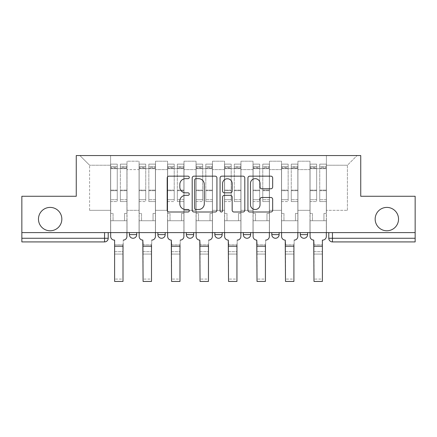 <?xml version="1.0" encoding="UTF-8"?>
<svg xmlns="http://www.w3.org/2000/svg" width="437" height="437" viewBox="0 0 437 437"><rect width="100%" height="100%" fill="white"/><g stroke="black" fill="none" stroke-linecap="round" stroke-linejoin="round"><path stroke-width="0.33" stroke-dasharray="2.19 1.64" d="M189.287 177.411A1.256 1.256 0 0 0 188.03 176.155L168.988 176.155A1.792 1.792 0 0 0 167.196 177.946L167.196 210.208A1.792 1.792 0 0 0 168.988 212L188.03 212A1.256 1.256 0 0 0 189.287 210.749A1.256 1.256 0 0 0 188.03 209.492L185.567 209.492A5.736 5.736 0 0 1 179.831 203.757L179.831 201.069A5.736 5.736 0 0 1 185.567 195.334L188.03 195.334A1.256 1.256 0 0 0 189.287 194.077A1.256 1.256 0 0 0 188.03 192.826L185.567 192.826A5.736 5.736 0 0 1 179.831 187.091L179.831 184.403A5.736 5.736 0 0 1 185.567 178.667L188.03 178.667A1.256 1.256 0 0 0 189.287 177.411M375.164 219.095A11.684 11.684 0 0 0 386.849 230.78A11.684 11.684 0 0 0 398.533 219.095A11.684 11.684 0 0 0 386.849 207.406A11.684 11.684 0 0 0 375.164 219.095M38.467 219.095A11.684 11.684 0 0 0 50.151 230.78A11.684 11.684 0 0 0 61.836 219.095A11.684 11.684 0 0 0 50.151 207.406A11.684 11.684 0 0 0 38.467 219.095M307.604 232.604L300.301 232.604L307.604 232.604L307.604 234.614L300.301 234.614A3.654 3.654 0 0 0 303.95 238.263M271.814 232.604L279.117 232.604L271.814 232.604M250.636 232.604L243.333 232.604L250.636 232.604L250.636 234.614L243.333 234.614M214.846 232.604L222.154 232.604L214.846 232.604M186.364 232.604L193.667 232.604L186.364 232.604M157.883 232.604L165.186 232.604L157.883 232.604L157.883 234.614L165.186 234.614M129.396 232.604L136.699 232.604L129.396 232.604L129.396 234.614L136.699 234.614M415.15 232.604L21.85 232.604L21.85 196.268L76.262 196.268L76.262 155.55L360.738 155.55L360.738 196.268L415.15 196.268L415.15 238.263L328.782 238.263A3.654 3.654 0 0 0 332.437 241.918L415.15 241.918L415.15 238.263M21.85 238.263L21.85 232.604L108.218 232.604L108.218 238.263L21.85 238.263L21.85 241.918L104.563 241.918A3.654 3.654 0 0 0 108.218 238.263M127.02 169.611L127.02 210.328L127.02 169.611L139.075 169.611L139.075 161.215L139.075 210.328L139.075 169.611L127.02 169.611M127.02 232.604L127.02 161.215L139.075 161.215L127.02 161.215L127.02 232.604L127.02 220.734L110.588 220.734L127.02 220.734L127.02 232.604L110.588 232.604L110.588 155.55L326.412 155.55L79.916 155.55L110.588 155.55L110.588 210.328L110.588 165.23L89.59 165.23L110.588 165.23L110.588 155.55L110.588 232.604L110.588 220.734L110.588 232.604L127.02 232.604M139.075 232.604L139.075 161.215L127.02 161.215L139.075 161.215L139.075 232.604L139.075 220.734L155.506 220.734L139.075 220.734L139.075 232.604L155.506 232.604L155.506 161.215L155.506 169.611L155.506 161.215L167.557 161.215L167.557 169.611L167.557 161.215L155.506 161.215L155.506 232.604L155.506 220.734L155.506 232.604L139.075 232.604M155.506 210.328L155.506 169.611L155.506 210.328L167.557 210.328L167.557 169.611L167.557 210.328L155.506 210.328M167.557 232.604L167.557 161.215L155.506 161.215L167.557 161.215L167.557 232.604L167.557 220.734L183.988 220.734L167.557 220.734L167.557 232.604L183.988 232.604L183.988 161.215L183.988 169.611L183.988 161.215L196.044 161.215L196.044 169.611L196.044 161.215L183.988 161.215L183.988 232.604L183.988 220.734L183.988 232.604L167.557 232.604M183.988 210.328L183.988 169.611L183.988 210.328L196.044 210.328L196.044 169.611L196.044 210.328L183.988 210.328M196.044 232.604L196.044 161.215L183.988 161.215L196.044 161.215L196.044 232.604L196.044 220.734L212.475 220.734L196.044 220.734L196.044 232.604L212.475 232.604L212.475 161.215L212.475 169.611L212.475 161.215L224.525 161.215L224.525 169.611L224.525 161.215L212.475 161.215L212.475 232.604L212.475 220.734L212.475 232.604L196.044 232.604M212.475 210.328L212.475 169.611L212.475 210.328L224.525 210.328L224.525 169.611L224.525 210.328L212.475 210.328M224.525 232.604L224.525 161.215L212.475 161.215L224.525 161.215L224.525 232.604L224.525 220.734L240.956 220.734L224.525 220.734L224.525 232.604L240.956 232.604L240.956 161.215L240.956 169.611L240.956 161.215L253.012 161.215L253.012 169.611L253.012 161.215L240.956 161.215L240.956 232.604L240.956 220.734L240.956 232.604L224.525 232.604M240.956 210.328L240.956 169.611L240.956 210.328L253.012 210.328L253.012 169.611L253.012 210.328L240.956 210.328M253.012 232.604L253.012 161.215L240.956 161.215L253.012 161.215L253.012 232.604L253.012 220.734L269.443 220.734L253.012 220.734L253.012 232.604L269.443 232.604L269.443 161.215L269.443 169.611L269.443 161.215L281.494 161.215L281.494 169.611L281.494 161.215L269.443 161.215L269.443 232.604L269.443 220.734L269.443 232.604L253.012 232.604M269.443 210.328L269.443 169.611L269.443 210.328L281.494 210.328L281.494 169.611L281.494 210.328L269.443 210.328M281.494 232.604L281.494 161.215L269.443 161.215L281.494 161.215L281.494 232.604L281.494 220.734L297.925 220.734L281.494 220.734L281.494 232.604L297.925 232.604L297.925 161.215L297.925 169.611L297.925 161.215L309.98 161.215L309.98 169.611L309.98 161.215L297.925 161.215L297.925 232.604L297.925 220.734L297.925 232.604L281.494 232.604M297.925 210.328L297.925 169.611L297.925 210.328L309.98 210.328L309.98 169.611L309.98 210.328L297.925 210.328M309.98 232.604L309.98 161.215L297.925 161.215L309.98 161.215L309.98 232.604L309.98 220.734L326.412 220.734L309.98 220.734L309.98 232.604L326.412 232.604L326.412 155.55L357.084 155.55L326.412 155.55L326.412 165.23L347.41 165.23L326.412 165.23L326.412 210.328L326.412 155.55L326.412 232.604L309.98 232.604L326.412 232.604L326.412 220.734L326.412 232.604L309.98 232.604M127.02 210.328L139.075 210.328L127.02 210.328M89.59 210.328L89.59 165.23L89.59 210.328L110.588 210.328L89.59 210.328M347.41 210.328L347.41 165.23L357.084 155.55L347.41 165.23L347.41 210.328L326.412 210.328L347.41 210.328M332.437 232.604L328.782 232.604L332.437 232.604L332.437 241.918M21.85 232.604L108.218 232.604M193.667 234.614A3.654 3.654 0 0 1 190.019 238.263A3.654 3.654 0 0 0 193.667 234.614L186.364 234.614M222.154 234.614A3.654 3.654 0 0 1 218.5 238.263A3.654 3.654 0 0 0 222.154 234.614L214.846 234.614M279.117 234.614L271.814 234.614A3.654 3.654 0 0 0 275.468 238.263M79.916 155.55L89.59 165.23L79.916 155.55M216.932 210.208L216.932 177.946A1.792 1.792 0 0 0 215.141 176.155L193.99 176.155A1.792 1.792 0 0 0 192.198 177.946L192.198 210.208A1.792 1.792 0 0 0 193.99 212L215.141 212A1.792 1.792 0 0 0 216.932 210.208M195.962 178.667A1.256 1.256 0 0 0 194.705 179.918L194.705 208.236A1.256 1.256 0 0 0 195.962 209.492L198.562 209.492A5.736 5.736 0 0 0 204.298 203.757L204.298 184.403A5.736 5.736 0 0 0 198.562 178.667L195.962 178.667M221.859 176.155L243.01 176.155A1.792 1.792 0 0 1 244.802 177.946L244.802 210.208A1.792 1.792 0 0 1 243.01 212L233.959 212A1.792 1.792 0 0 1 232.167 210.208L232.167 197.125A1.792 1.792 0 0 0 230.375 195.334L224.372 195.334A1.792 1.792 0 0 0 222.575 197.125L222.575 210.749A1.256 1.256 0 0 1 221.324 212A1.256 1.256 0 0 1 220.068 210.749L220.068 177.946A1.792 1.792 0 0 1 221.859 176.155M232.167 183.551A4.796 4.796 0 0 0 227.371 178.755A4.796 4.796 0 0 0 222.575 183.551L222.575 191.029A1.792 1.792 0 0 0 224.372 192.826L230.375 192.826A1.792 1.792 0 0 0 232.167 191.029L232.167 183.551M261.829 188.789L270.88 188.789A1.792 1.792 0 0 0 272.672 186.998L272.672 177.946A1.792 1.792 0 0 0 270.88 176.155L249.729 176.155A1.792 1.792 0 0 0 247.937 177.946L247.937 210.208A1.792 1.792 0 0 0 249.729 212L270.88 212A1.792 1.792 0 0 0 272.672 210.208L272.672 199.277A1.792 1.792 0 0 0 270.88 197.486L261.829 197.486A1.792 1.792 0 0 0 260.037 199.277L260.037 204.696A4.796 4.796 0 0 1 255.241 209.492A4.796 4.796 0 0 1 250.445 204.696L250.445 183.458A4.796 4.796 0 0 1 255.241 178.667A4.796 4.796 0 0 1 260.037 183.458L260.037 186.998A1.792 1.792 0 0 0 261.829 188.789M114.33 240.093L114.609 240.093L114.609 244.84L123.005 244.84L123.005 251.685L114.609 251.685L114.609 244.84L114.609 254.061L123.005 254.061L123.005 251.685L114.609 251.685L114.609 254.061L123.005 254.061L123.278 240.093A3.654 3.654 139.8 0 0 126.932 236.439A3.654 3.654 -40.2 0 1 123.278 240.093L123.005 246.206L114.609 246.206L114.609 240.093L114.33 240.093A3.654 3.654 -40.2 0 1 110.681 236.439A3.654 3.654 139.8 0 0 114.33 240.093A3.654 3.654 0 0 1 110.681 236.439L110.681 220.734L113.052 220.734L110.681 220.734L110.681 232.604L110.681 166.508L110.681 199.704L117.253 199.704L117.253 190.723L110.681 190.723L110.681 201.566L117.253 201.566L117.253 164.132L117.253 168.698L120.355 168.698L110.681 168.698L110.681 236.439M126.932 236.439L126.932 213.431L124.556 213.431L126.932 213.431L126.932 168.698L126.932 232.604L126.932 220.734L124.556 220.734L126.932 220.734L126.932 213.431L124.556 213.431L124.556 220.734L126.932 220.734L124.556 220.734L124.556 213.431L124.556 220.734L124.556 213.431L126.932 213.431L126.932 164.132L126.932 236.439A3.654 3.654 0 0 1 123.278 240.093M120.355 168.119L120.355 166.508L120.355 168.698L126.932 168.698L126.932 166.508L126.932 199.704L120.355 199.704L126.932 199.704L126.932 201.566L120.355 201.566L126.932 201.566L126.932 164.132L126.932 168.698L120.355 168.698L126.932 168.698L120.355 168.698L120.355 164.132L120.355 168.698L120.355 166.508L126.932 166.508L120.355 166.508L120.355 190.723L126.932 190.723L120.355 190.723L120.355 201.566L120.355 164.132L126.932 164.132L120.355 164.132L120.355 167.497L126.932 167.497L120.355 167.497L120.355 190.1L126.932 190.1L120.355 190.1L120.355 201.566L120.355 168.119L126.932 168.119L120.355 168.119M110.681 213.431L110.681 166.508L110.681 190.723L117.253 190.723L117.253 166.508L117.253 168.698L110.681 168.698L117.253 168.698L117.253 166.508L110.681 166.508L117.253 166.508L117.253 201.566L110.681 201.566L110.681 164.132L110.681 168.698L117.253 168.698L117.253 164.132L110.681 164.132L110.681 220.734L113.052 220.734L113.052 213.431L110.681 213.431L113.052 213.431L110.681 213.431L113.052 213.431L113.052 220.734L113.052 213.431L113.052 220.734L110.681 220.734L110.681 213.431M123.005 281.45L123.005 279.074L114.609 279.074L114.609 281.45L123.005 281.45M117.253 199.704L110.681 199.704L110.681 201.566L110.681 164.132L117.253 164.132L117.253 167.497L110.681 167.497L117.253 167.497L117.253 190.1L110.681 190.1L117.253 190.1L117.253 199.704M123.005 246.206L123.005 279.074L114.609 279.074L114.609 246.206M142.817 240.093L143.09 244.84L151.492 244.84L151.492 251.685L143.09 251.685L143.09 244.84L143.09 254.061L151.492 254.061L151.492 251.685L143.09 251.685L143.09 254.061L151.492 254.061L151.765 240.093A3.654 3.654 139.8 0 0 155.414 236.439A3.654 3.654 -40.2 0 1 151.765 240.093L151.492 246.206L143.09 246.206L142.817 240.093A3.654 3.654 -40.2 0 1 139.163 236.439A3.654 3.654 139.8 0 0 142.817 240.093A3.654 3.654 0 0 1 139.163 236.439L139.163 220.734L141.539 220.734L139.163 220.734L139.163 232.604L139.163 166.508L139.163 199.704L145.74 199.704L145.74 190.723L139.163 190.723L139.163 201.566L145.74 201.566L145.74 164.132L145.74 168.698L148.842 168.698L139.163 168.698L139.163 236.439M155.414 236.439L155.414 213.431L153.043 213.431L155.414 213.431L155.414 168.698L155.414 232.604L155.414 220.734L153.043 220.734L155.414 220.734L155.414 213.431L153.043 213.431L153.043 220.734L155.414 220.734L153.043 220.734L153.043 213.431L153.043 220.734L153.043 213.431L155.414 213.431L155.414 164.132L155.414 236.439A3.654 3.654 0 0 1 151.765 240.093M148.842 168.119L148.842 166.508L148.842 168.698L155.414 168.698L155.414 166.508L155.414 199.704L148.842 199.704L155.414 199.704L155.414 201.566L148.842 201.566L155.414 201.566L155.414 164.132L155.414 168.698L148.842 168.698L155.414 168.698L148.842 168.698L148.842 164.132L148.842 168.698L148.842 166.508L155.414 166.508L148.842 166.508L148.842 190.723L155.414 190.723L148.842 190.723L148.842 201.566L148.842 164.132L155.414 164.132L148.842 164.132L148.842 167.497L155.414 167.497L148.842 167.497L148.842 190.1L155.414 190.1L148.842 190.1L148.842 201.566L148.842 168.119L155.414 168.119L148.842 168.119M139.163 213.431L139.163 166.508L139.163 190.723L145.74 190.723L145.74 166.508L145.74 168.698L139.163 168.698L145.74 168.698L145.74 166.508L139.163 166.508L145.74 166.508L145.74 201.566L139.163 201.566L139.163 164.132L139.163 168.698L145.74 168.698L145.74 164.132L139.163 164.132L139.163 220.734L141.539 220.734L141.539 213.431L139.163 213.431L141.539 213.431L139.163 213.431L141.539 213.431L141.539 220.734L141.539 213.431L141.539 220.734L139.163 220.734L139.163 213.431M171.299 240.093L171.572 244.84L179.973 244.84L179.973 251.685L171.572 251.685L171.572 244.84L171.572 254.061L179.973 254.061L179.973 251.685L171.572 251.685L171.572 254.061L179.973 254.061L180.246 240.093A3.654 3.654 139.8 0 0 183.901 236.439A3.654 3.654 -40.2 0 1 180.246 240.093L179.973 246.206L171.572 246.206L171.299 240.093A3.654 3.654 -40.2 0 1 167.65 236.439A3.654 3.654 139.8 0 0 171.299 240.093A3.654 3.654 0 0 1 167.65 236.439L167.65 220.734L170.02 220.734L167.65 220.734L167.65 232.604L167.65 166.508L167.65 199.704L174.221 199.704L174.221 190.723L167.65 190.723L167.65 201.566L174.221 201.566L174.221 164.132L174.221 168.698L177.324 168.698L167.65 168.698L167.65 236.439M183.901 236.439L183.901 213.431L181.524 213.431L183.901 213.431L183.901 168.698L183.901 232.604L183.901 220.734L181.524 220.734L183.901 220.734L183.901 213.431L181.524 213.431L181.524 220.734L183.901 220.734L181.524 220.734L181.524 213.431L181.524 220.734L181.524 213.431L183.901 213.431L183.901 164.132L183.901 236.439A3.654 3.654 0 0 1 180.246 240.093M177.324 168.119L177.324 166.508L177.324 168.698L183.901 168.698L183.901 166.508L183.901 199.704L177.324 199.704L183.901 199.704L183.901 201.566L177.324 201.566L183.901 201.566L183.901 164.132L183.901 168.698L177.324 168.698L183.901 168.698L177.324 168.698L177.324 164.132L177.324 168.698L177.324 166.508L183.901 166.508L177.324 166.508L177.324 190.723L183.901 190.723L177.324 190.723L177.324 201.566L177.324 164.132L183.901 164.132L177.324 164.132L177.324 167.497L183.901 167.497L177.324 167.497L177.324 190.1L183.901 190.1L177.324 190.1L177.324 201.566L177.324 168.119L183.901 168.119L177.324 168.119M167.65 213.431L167.65 166.508L167.65 190.723L174.221 190.723L174.221 166.508L174.221 168.698L167.65 168.698L174.221 168.698L174.221 166.508L167.65 166.508L174.221 166.508L174.221 201.566L167.65 201.566L167.65 164.132L167.65 168.698L174.221 168.698L174.221 164.132L167.65 164.132L167.65 220.734L170.02 220.734L170.02 213.431L167.65 213.431L170.02 213.431L167.65 213.431L170.02 213.431L170.02 220.734L170.02 213.431L170.02 220.734L167.65 220.734L167.65 213.431M151.492 281.45L151.492 279.074L143.09 279.074L143.09 281.45L151.492 281.45M145.74 199.704L139.163 199.704L139.163 201.566L139.163 164.132L145.74 164.132L145.74 167.497L139.163 167.497L145.74 167.497L145.74 190.1L139.163 190.1L145.74 190.1L145.74 199.704M151.492 246.206L151.492 279.074L143.09 279.074L143.09 246.206M179.973 281.45L179.973 279.074L171.572 279.074L171.572 281.45L179.973 281.45M174.221 199.704L167.65 199.704L167.65 201.566L167.65 164.132L174.221 164.132L174.221 167.497L167.65 167.497L174.221 167.497L174.221 190.1L167.65 190.1L174.221 190.1L174.221 199.704M179.973 246.206L179.973 279.074L171.572 279.074L171.572 246.206M199.785 240.093L200.059 244.84L208.46 244.84L208.46 251.685L200.059 251.685L200.059 244.84L200.059 254.061L208.46 254.061L208.46 251.685L200.059 251.685L200.059 254.061L208.46 254.061L208.733 240.093A3.654 3.654 139.8 0 0 212.382 236.439A3.654 3.654 -40.2 0 1 208.733 240.093L208.46 246.206L200.059 246.206L199.785 240.093A3.654 3.654 -40.2 0 1 196.131 236.439A3.654 3.654 139.8 0 0 199.785 240.093A3.654 3.654 0 0 1 196.131 236.439L196.131 220.734L198.507 220.734L196.131 220.734L196.131 232.604L196.131 166.508L196.131 199.704L202.708 199.704L202.708 190.723L196.131 190.723L196.131 201.566L202.708 201.566L202.708 164.132L202.708 168.698L205.811 168.698L196.131 168.698L196.131 236.439M212.382 236.439L212.382 213.431L210.011 213.431L212.382 213.431L212.382 168.698L212.382 232.604L212.382 220.734L210.011 220.734L212.382 220.734L212.382 213.431L210.011 213.431L210.011 220.734L212.382 220.734L210.011 220.734L210.011 213.431L210.011 220.734L210.011 213.431L212.382 213.431L212.382 164.132L212.382 236.439A3.654 3.654 0 0 1 208.733 240.093M205.811 168.119L205.811 166.508L205.811 168.698L212.382 168.698L212.382 166.508L212.382 199.704L205.811 199.704L212.382 199.704L212.382 201.566L205.811 201.566L212.382 201.566L212.382 164.132L212.382 168.698L205.811 168.698L212.382 168.698L205.811 168.698L205.811 164.132L205.811 168.698L205.811 166.508L212.382 166.508L205.811 166.508L205.811 190.723L212.382 190.723L205.811 190.723L205.811 201.566L205.811 164.132L212.382 164.132L205.811 164.132L205.811 167.497L212.382 167.497L205.811 167.497L205.811 190.1L212.382 190.1L205.811 190.1L205.811 201.566L205.811 168.119L212.382 168.119L205.811 168.119M196.131 213.431L196.131 166.508L196.131 190.723L202.708 190.723L202.708 166.508L202.708 168.698L196.131 168.698L202.708 168.698L202.708 166.508L196.131 166.508L202.708 166.508L202.708 201.566L196.131 201.566L196.131 164.132L196.131 168.698L202.708 168.698L202.708 164.132L196.131 164.132L196.131 220.734L198.507 220.734L198.507 213.431L196.131 213.431L198.507 213.431L196.131 213.431L198.507 213.431L198.507 220.734L198.507 213.431L198.507 220.734L196.131 220.734L196.131 213.431M228.267 240.093L228.54 244.84L236.941 244.84L236.941 251.685L228.54 251.685L228.54 244.84L228.54 254.061L236.941 254.061L236.941 251.685L228.54 251.685L228.54 254.061L236.941 254.061L237.215 240.093A3.654 3.654 139.8 0 0 240.869 236.439A3.654 3.654 -40.2 0 1 237.215 240.093L236.941 246.206L228.54 246.206L228.267 240.093A3.654 3.654 -40.2 0 1 224.618 236.439A3.654 3.654 139.8 0 0 228.267 240.093A3.654 3.654 0 0 1 224.618 236.439L224.618 220.734L226.989 220.734L224.618 220.734L224.618 232.604L224.618 166.508L224.618 199.704L231.189 199.704L231.189 190.723L224.618 190.723L224.618 201.566L231.189 201.566L231.189 164.132L231.189 168.698L234.292 168.698L224.618 168.698L224.618 236.439M240.869 236.439L240.869 213.431L238.493 213.431L240.869 213.431L240.869 168.698L240.869 232.604L240.869 220.734L238.493 220.734L240.869 220.734L240.869 213.431L238.493 213.431L238.493 220.734L240.869 220.734L238.493 220.734L238.493 213.431L238.493 220.734L238.493 213.431L240.869 213.431L240.869 164.132L240.869 236.439A3.654 3.654 0 0 1 237.215 240.093M234.292 168.119L234.292 166.508L234.292 168.698L240.869 168.698L240.869 166.508L240.869 199.704L234.292 199.704L240.869 199.704L240.869 201.566L234.292 201.566L240.869 201.566L240.869 164.132L240.869 168.698L234.292 168.698L240.869 168.698L234.292 168.698L234.292 164.132L234.292 168.698L234.292 166.508L240.869 166.508L234.292 166.508L234.292 190.723L240.869 190.723L234.292 190.723L234.292 201.566L234.292 164.132L240.869 164.132L234.292 164.132L234.292 167.497L240.869 167.497L234.292 167.497L234.292 190.1L240.869 190.1L234.292 190.1L234.292 201.566L234.292 168.119L240.869 168.119L234.292 168.119M224.618 213.431L224.618 166.508L224.618 190.723L231.189 190.723L231.189 166.508L231.189 168.698L224.618 168.698L231.189 168.698L231.189 166.508L224.618 166.508L231.189 166.508L231.189 201.566L224.618 201.566L224.618 164.132L224.618 168.698L231.189 168.698L231.189 164.132L224.618 164.132L224.618 220.734L226.989 220.734L226.989 213.431L224.618 213.431L226.989 213.431L224.618 213.431L226.989 213.431L226.989 220.734L226.989 213.431L226.989 220.734L224.618 220.734L224.618 213.431M256.754 240.093L257.027 244.84L265.428 244.84L265.428 251.685L257.027 251.685L257.027 244.84L257.027 254.061L265.428 254.061L265.428 251.685L257.027 251.685L257.027 254.061L265.428 254.061L265.701 240.093A3.654 3.654 139.8 0 0 269.35 236.439A3.654 3.654 -40.2 0 1 265.701 240.093L265.428 246.206L257.027 246.206L256.754 240.093A3.654 3.654 -40.2 0 1 253.099 236.439A3.654 3.654 139.8 0 0 256.754 240.093A3.654 3.654 0 0 1 253.099 236.439L253.099 220.734L255.476 220.734L253.099 220.734L253.099 232.604L253.099 166.508L253.099 199.704L259.676 199.704L259.676 190.723L253.099 190.723L253.099 201.566L259.676 201.566L259.676 164.132L259.676 168.698L262.779 168.698L253.099 168.698L253.099 236.439M269.35 236.439L269.35 213.431L266.98 213.431L269.35 213.431L269.35 168.698L269.35 232.604L269.35 220.734L266.98 220.734L269.35 220.734L269.35 213.431L266.98 213.431L266.98 220.734L269.35 220.734L266.98 220.734L266.98 213.431L266.98 220.734L266.98 213.431L269.35 213.431L269.35 164.132L269.35 236.439A3.654 3.654 0 0 1 265.701 240.093M262.779 168.119L262.779 166.508L262.779 168.698L269.35 168.698L269.35 166.508L269.35 199.704L262.779 199.704L269.35 199.704L269.35 201.566L262.779 201.566L269.35 201.566L269.35 164.132L269.35 168.698L262.779 168.698L269.35 168.698L262.779 168.698L262.779 164.132L262.779 168.698L262.779 166.508L269.35 166.508L262.779 166.508L262.779 190.723L269.35 190.723L262.779 190.723L262.779 201.566L262.779 164.132L269.35 164.132L262.779 164.132L262.779 167.497L269.35 167.497L262.779 167.497L262.779 190.1L269.35 190.1L262.779 190.1L262.779 201.566L262.779 168.119L269.35 168.119L262.779 168.119M253.099 213.431L253.099 166.508L253.099 190.723L259.676 190.723L259.676 166.508L259.676 168.698L253.099 168.698L259.676 168.698L259.676 166.508L253.099 166.508L259.676 166.508L259.676 201.566L253.099 201.566L253.099 164.132L253.099 168.698L259.676 168.698L259.676 164.132L253.099 164.132L253.099 220.734L255.476 220.734L255.476 213.431L253.099 213.431L255.476 213.431L253.099 213.431L255.476 213.431L255.476 220.734L255.476 213.431L255.476 220.734L253.099 220.734L253.099 213.431M208.46 281.45L208.46 279.074L200.059 279.074L200.059 281.45L208.46 281.45M202.708 199.704L196.131 199.704L196.131 201.566L196.131 164.132L202.708 164.132L202.708 167.497L196.131 167.497L202.708 167.497L202.708 190.1L196.131 190.1L202.708 190.1L202.708 199.704M208.46 246.206L208.46 279.074L200.059 279.074L200.059 246.206M236.941 281.45L236.941 279.074L228.54 279.074L228.54 281.45L236.941 281.45M231.189 199.704L224.618 199.704L224.618 201.566L224.618 164.132L231.189 164.132L231.189 167.497L224.618 167.497L231.189 167.497L231.189 190.1L224.618 190.1L231.189 190.1L231.189 199.704M236.941 246.206L236.941 279.074L228.54 279.074L228.54 246.206M265.428 281.45L265.428 279.074L257.027 279.074L257.027 281.45L265.428 281.45M259.676 199.704L253.099 199.704L253.099 201.566L253.099 164.132L259.676 164.132L259.676 167.497L253.099 167.497L259.676 167.497L259.676 190.1L253.099 190.1L259.676 190.1L259.676 199.704M265.428 246.206L265.428 279.074L257.027 279.074L257.027 246.206M285.235 240.093L285.508 244.84L293.91 244.84L293.91 251.685L285.508 251.685L285.508 244.84L285.508 254.061L293.91 254.061L293.91 251.685L285.508 251.685L285.508 254.061L293.91 254.061L294.183 240.093A3.654 3.654 139.8 0 0 297.837 236.439A3.654 3.654 -40.2 0 1 294.183 240.093L293.91 246.206L285.508 246.206L285.235 240.093A3.654 3.654 -40.2 0 1 281.586 236.439A3.654 3.654 139.8 0 0 285.235 240.093A3.654 3.654 0 0 1 281.586 236.439L281.586 220.734L283.957 220.734L281.586 220.734L281.586 232.604L281.586 166.508L281.586 199.704L288.158 199.704L288.158 190.723L281.586 190.723L281.586 201.566L288.158 201.566L288.158 164.132L288.158 168.698L291.261 168.698L281.586 168.698L281.586 236.439M297.837 236.439L297.837 213.431L295.461 213.431L297.837 213.431L297.837 168.698L297.837 232.604L297.837 220.734L295.461 220.734L297.837 220.734L297.837 213.431L295.461 213.431L295.461 220.734L297.837 220.734L295.461 220.734L295.461 213.431L295.461 220.734L295.461 213.431L297.837 213.431L297.837 164.132L297.837 236.439A3.654 3.654 0 0 1 294.183 240.093M291.261 168.119L291.261 166.508L291.261 168.698L297.837 168.698L297.837 166.508L297.837 199.704L291.261 199.704L297.837 199.704L297.837 201.566L291.261 201.566L297.837 201.566L297.837 164.132L297.837 168.698L291.261 168.698L297.837 168.698L291.261 168.698L291.261 164.132L291.261 168.698L291.261 166.508L297.837 166.508L291.261 166.508L291.261 190.723L297.837 190.723L291.261 190.723L291.261 201.566L291.261 164.132L297.837 164.132L291.261 164.132L291.261 167.497L297.837 167.497L291.261 167.497L291.261 190.1L297.837 190.1L291.261 190.1L291.261 201.566L291.261 168.119L297.837 168.119L291.261 168.119M281.586 213.431L281.586 166.508L281.586 190.723L288.158 190.723L288.158 166.508L288.158 168.698L281.586 168.698L288.158 168.698L288.158 166.508L281.586 166.508L288.158 166.508L288.158 201.566L281.586 201.566L281.586 164.132L281.586 168.698L288.158 168.698L288.158 164.132L281.586 164.132L281.586 220.734L283.957 220.734L283.957 213.431L281.586 213.431L283.957 213.431L281.586 213.431L283.957 213.431L283.957 220.734L283.957 213.431L283.957 220.734L281.586 220.734L281.586 213.431M293.91 281.45L293.91 279.074L285.508 279.074L285.508 281.45L293.91 281.45M288.158 199.704L281.586 199.704L281.586 201.566L281.586 164.132L288.158 164.132L288.158 167.497L281.586 167.497L288.158 167.497L288.158 190.1L281.586 190.1L288.158 190.1L288.158 199.704M293.91 246.206L293.91 279.074L285.508 279.074L285.508 246.206M313.722 240.093L313.995 244.84L322.391 244.84L322.391 251.685L313.995 251.685L313.995 244.84L313.995 254.061L322.391 254.061L322.391 251.685L313.995 251.685L313.995 254.061L322.391 254.061L322.391 240.093L322.67 240.093A3.654 3.654 139.8 0 0 326.319 236.439A3.654 3.654 -40.2 0 1 322.67 240.093L322.391 240.093L322.391 246.206L313.995 246.206L313.722 240.093A3.654 3.654 -40.2 0 1 310.068 236.439A3.654 3.654 139.8 0 0 313.722 240.093A3.654 3.654 0 0 1 310.068 236.439L310.068 220.734L312.444 220.734L310.068 220.734L310.068 232.604L310.068 166.508L310.068 199.704L316.645 199.704L316.645 190.723L310.068 190.723L310.068 201.566L316.645 201.566L316.645 164.132L316.645 168.698L319.747 168.698L310.068 168.698L310.068 236.439M326.319 236.439L326.319 213.431L323.948 213.431L326.319 213.431L326.319 168.698L326.319 232.604L326.319 220.734L323.948 220.734L326.319 220.734L326.319 213.431L323.948 213.431L323.948 220.734L326.319 220.734L323.948 220.734L323.948 213.431L323.948 220.734L323.948 213.431L326.319 213.431L326.319 164.132L326.319 236.439A3.654 3.654 0 0 1 322.67 240.093M319.747 168.119L319.747 166.508L319.747 168.698L326.319 168.698L326.319 166.508L326.319 199.704L319.747 199.704L326.319 199.704L326.319 201.566L319.747 201.566L326.319 201.566L326.319 164.132L326.319 168.698L319.747 168.698L326.319 168.698L319.747 168.698L319.747 164.132L319.747 168.698L319.747 166.508L326.319 166.508L319.747 166.508L319.747 190.723L326.319 190.723L319.747 190.723L319.747 201.566L319.747 164.132L326.319 164.132L319.747 164.132L319.747 167.497L326.319 167.497L319.747 167.497L319.747 190.1L326.319 190.1L319.747 190.1L319.747 201.566L319.747 168.119L326.319 168.119L319.747 168.119M310.068 213.431L310.068 166.508L310.068 190.723L316.645 190.723L316.645 166.508L316.645 168.698L310.068 168.698L316.645 168.698L316.645 166.508L310.068 166.508L316.645 166.508L316.645 201.566L310.068 201.566L310.068 164.132L310.068 168.698L316.645 168.698L316.645 164.132L310.068 164.132L310.068 220.734L312.444 220.734L312.444 213.431L310.068 213.431L312.444 213.431L310.068 213.431L312.444 213.431L312.444 220.734L312.444 213.431L312.444 220.734L310.068 220.734L310.068 213.431M322.391 281.45L322.391 279.074L313.995 279.074L313.995 281.45L322.391 281.45M316.645 199.704L310.068 199.704L310.068 201.566L310.068 164.132L316.645 164.132L316.645 167.497L310.068 167.497L316.645 167.497L316.645 190.1L310.068 190.1L316.645 190.1L316.645 199.704M322.391 246.206L322.391 279.074L313.995 279.074L313.995 246.206M309.98 169.611L297.925 169.611L309.98 169.611M281.494 169.611L269.443 169.611L281.494 169.611M253.012 169.611L240.956 169.611L253.012 169.611M224.525 169.611L212.475 169.611L224.525 169.611M196.044 169.611L183.988 169.611L196.044 169.611M167.557 169.611L155.506 169.611L167.557 169.611M104.563 232.604L104.563 241.918M110.681 168.119L117.253 168.119L110.681 168.119M114.609 244.84L123.005 244.84M114.609 254.061L123.005 254.061M139.163 168.119L145.74 168.119L139.163 168.119M143.09 244.84L151.492 244.84M143.09 254.061L151.492 254.061M167.65 168.119L174.221 168.119L167.65 168.119M171.572 244.84L179.973 244.84M171.572 254.061L179.973 254.061M196.131 168.119L202.708 168.119L196.131 168.119M200.059 244.84L208.46 244.84M200.059 254.061L208.46 254.061M224.618 168.119L231.189 168.119L224.618 168.119M228.54 244.84L236.941 244.84M228.54 254.061L236.941 254.061M253.099 168.119L259.676 168.119L253.099 168.119M257.027 244.84L265.428 244.84M257.027 254.061L265.428 254.061M281.586 168.119L288.158 168.119L281.586 168.119M285.508 244.84L293.91 244.84M285.508 254.061L293.91 254.061M310.068 168.119L316.645 168.119L310.068 168.119M313.995 244.84L322.391 244.84M313.995 254.061L322.391 254.061"/><path stroke-width="0.66" d="M189.287 177.411A1.256 1.256 0 0 0 188.03 176.155L168.988 176.155A1.792 1.792 0 0 0 167.196 177.946L167.196 210.208A1.792 1.792 0 0 0 168.988 212L188.03 212A1.256 1.256 0 0 0 189.287 210.749A1.256 1.256 0 0 0 188.03 209.492L185.567 209.492A5.736 5.736 0 0 1 179.831 203.757L179.831 201.069A5.736 5.736 0 0 1 185.567 195.334L188.03 195.334A1.256 1.256 0 0 0 189.287 194.077A1.256 1.256 0 0 0 188.03 192.826L185.567 192.826A5.736 5.736 0 0 1 179.831 187.091L179.831 184.403A5.736 5.736 0 0 1 185.567 178.667L188.03 178.667A1.256 1.256 0 0 0 189.287 177.411M375.164 219.095A11.684 11.684 0 0 0 386.849 230.78A11.684 11.684 0 0 0 398.533 219.095A11.684 11.684 0 0 0 386.849 207.406A11.684 11.684 0 0 0 375.164 219.095M38.467 219.095A11.684 11.684 0 0 0 50.151 230.78A11.684 11.684 0 0 0 61.836 219.095A11.684 11.684 0 0 0 50.151 207.406A11.684 11.684 0 0 0 38.467 219.095M300.301 232.604L300.301 234.614L307.604 234.614A3.654 3.654 0 0 1 303.95 238.263A3.654 3.654 0 0 1 300.301 234.614L300.301 232.604M271.814 232.604L271.814 234.614L279.117 234.614A3.654 3.654 0 0 1 275.468 238.263A3.654 3.654 0 0 1 271.814 234.614L271.814 232.604M243.333 234.614L243.333 232.604L243.333 234.614A3.654 3.654 0 0 0 246.981 238.263A3.654 3.654 0 0 1 243.333 234.614L250.636 234.614A3.654 3.654 0 0 1 246.981 238.263A3.654 3.654 0 0 0 250.636 234.614A3.654 3.654 0 0 1 246.981 238.263M214.846 234.614L214.846 232.604L214.846 234.614A3.654 3.654 0 0 0 218.5 238.263A3.654 3.654 0 0 1 214.846 234.614L222.154 234.614A3.654 3.654 0 0 1 218.5 238.263M186.364 234.614L186.364 232.604L186.364 234.614A3.654 3.654 0 0 0 190.019 238.263A3.654 3.654 0 0 1 186.364 234.614L193.667 234.614A3.654 3.654 0 0 1 190.019 238.263M270.88 188.789A1.792 1.792 0 0 0 272.672 186.998L272.672 177.946A1.792 1.792 0 0 0 270.88 176.155L249.729 176.155A1.792 1.792 0 0 0 247.937 177.946L247.937 210.208A1.792 1.792 0 0 0 249.729 212L270.88 212A1.792 1.792 0 0 0 272.672 210.208L272.672 199.277A1.792 1.792 0 0 0 270.88 197.486L261.829 197.486A1.792 1.792 0 0 0 260.037 199.277L260.037 204.696A4.796 4.796 0 0 1 255.241 209.492A4.796 4.796 0 0 1 250.445 204.696L250.445 183.458A4.796 4.796 0 0 1 255.241 178.667A4.796 4.796 0 0 1 260.037 183.458L260.037 186.998A1.792 1.792 0 0 0 261.829 188.789L270.88 188.789M21.85 232.604L21.85 196.268L76.262 196.268L76.262 155.55L360.738 155.55L360.738 196.268L415.15 196.268L415.15 232.604L21.85 232.604L21.85 238.263L108.218 238.263L108.218 232.604M216.932 177.946A1.792 1.792 0 0 0 215.141 176.155L193.99 176.155A1.792 1.792 0 0 0 192.198 177.946L192.198 210.208A1.792 1.792 0 0 0 193.99 212L215.141 212A1.792 1.792 0 0 0 216.932 210.208L216.932 177.946M221.859 176.155L243.01 176.155A1.792 1.792 0 0 1 244.802 177.946L244.802 210.208A1.792 1.792 0 0 1 243.01 212L233.959 212A1.792 1.792 0 0 1 232.167 210.208L232.167 197.125A1.792 1.792 0 0 0 230.375 195.334L224.372 195.334A1.792 1.792 0 0 0 222.575 197.125L222.575 210.749A1.256 1.256 0 0 1 221.324 212A1.256 1.256 0 0 1 220.068 210.749L220.068 177.946A1.792 1.792 0 0 1 221.859 176.155M328.782 232.604L328.782 238.263L415.15 238.263L415.15 241.918L332.437 241.918A3.654 3.654 0 0 1 328.782 238.263L328.782 232.604M415.15 232.604L415.15 238.263M104.563 232.604L104.563 241.918A3.654 3.654 0 0 0 108.218 238.263A3.654 3.654 0 0 1 104.563 241.918L21.85 241.918L21.85 238.263M307.604 232.604L307.604 234.614A3.654 3.654 0 0 1 303.95 238.263A3.654 3.654 0 0 0 307.604 234.614M279.117 232.604L279.117 234.614A3.654 3.654 0 0 1 275.468 238.263A3.654 3.654 0 0 0 279.117 234.614L279.117 232.604M250.636 232.604L250.636 234.614M222.154 232.604L222.154 234.614L222.154 232.604M193.667 232.604L193.667 234.614L193.667 232.604M157.883 232.604L157.883 234.614L165.186 234.614L165.186 232.604L165.186 234.614A3.654 3.654 0 0 1 161.532 238.263A3.654 3.654 0 0 1 157.883 234.614A3.654 3.654 0 0 0 161.532 238.263A3.654 3.654 0 0 0 165.186 234.614A3.654 3.654 0 0 1 161.532 238.263M129.396 232.604L129.396 234.614L136.699 234.614L136.699 232.604L136.699 234.614A3.654 3.654 0 0 1 133.05 238.263A3.654 3.654 0 0 1 129.396 234.614A3.654 3.654 0 0 0 133.05 238.263A3.654 3.654 0 0 0 136.699 234.614A3.654 3.654 0 0 1 133.05 238.263M195.962 178.667A1.256 1.256 0 0 0 194.705 179.918L194.705 208.236A1.256 1.256 0 0 0 195.962 209.492L198.562 209.492A5.736 5.736 0 0 0 204.298 203.757L204.298 184.403A5.736 5.736 0 0 0 198.562 178.667L195.962 178.667M232.167 183.551A4.796 4.796 0 0 0 227.371 178.755A4.796 4.796 0 0 0 222.575 183.551L222.575 191.029A1.792 1.792 0 0 0 224.372 192.826L230.375 192.826A1.792 1.792 0 0 0 232.167 191.029L232.167 183.551M110.681 236.439L110.681 232.604L110.681 236.439A3.654 3.654 0 0 0 114.33 240.093L114.609 240.093L114.609 244.84M114.33 240.093L114.609 240.093L114.609 281.45L123.005 281.45L123.005 244.84M126.932 236.439L126.932 232.604L126.932 236.439A3.654 3.654 0 0 1 123.278 240.093M139.163 236.439L139.163 232.604L139.163 236.439A3.654 3.654 0 0 0 142.817 240.093L143.09 244.84M142.817 240.093L143.09 281.45L151.492 281.45L151.492 244.84M155.414 236.439L155.414 232.604L155.414 236.439A3.654 3.654 0 0 1 151.765 240.093M167.65 236.439L167.65 232.604L167.65 236.439A3.654 3.654 0 0 0 171.299 240.093L171.572 244.84M171.299 240.093L171.572 281.45L179.973 281.45L179.973 244.84M183.901 236.439L183.901 232.604L183.901 236.439A3.654 3.654 0 0 1 180.246 240.093M196.131 236.439L196.131 232.604L196.131 236.439A3.654 3.654 0 0 0 199.785 240.093L200.059 244.84M199.785 240.093L200.059 281.45L208.46 281.45L208.46 244.84M212.382 236.439L212.382 232.604L212.382 236.439A3.654 3.654 0 0 1 208.733 240.093M224.618 236.439L224.618 232.604L224.618 236.439A3.654 3.654 0 0 0 228.267 240.093L228.54 244.84M228.267 240.093L228.54 281.45L236.941 281.45L236.941 244.84M240.869 236.439L240.869 232.604L240.869 236.439A3.654 3.654 0 0 1 237.215 240.093M253.099 236.439L253.099 232.604L253.099 236.439A3.654 3.654 0 0 0 256.754 240.093L257.027 244.84M256.754 240.093L257.027 281.45L265.428 281.45L265.428 244.84M269.35 236.439L269.35 232.604L269.35 236.439A3.654 3.654 0 0 1 265.701 240.093M281.586 236.439L281.586 232.604L281.586 236.439A3.654 3.654 0 0 0 285.235 240.093L285.508 244.84M285.235 240.093L285.508 281.45L293.91 281.45L293.91 244.84M297.837 236.439L297.837 232.604L297.837 236.439A3.654 3.654 0 0 1 294.183 240.093M310.068 236.439L310.068 232.604L310.068 236.439A3.654 3.654 0 0 0 313.722 240.093L313.995 244.84M313.722 240.093L313.995 281.45L322.391 281.45L322.391 240.093L322.67 240.093L322.391 240.093L322.391 244.84M326.319 236.439L326.319 232.604L326.319 236.439A3.654 3.654 0 0 1 322.67 240.093M332.437 232.604L332.437 241.918M123.005 246.206L114.609 246.206M151.492 246.206L143.09 246.206M179.973 246.206L171.572 246.206M208.46 246.206L200.059 246.206M236.941 246.206L228.54 246.206M265.428 246.206L257.027 246.206M293.91 246.206L285.508 246.206M322.391 246.206L313.995 246.206"/></g></svg>
